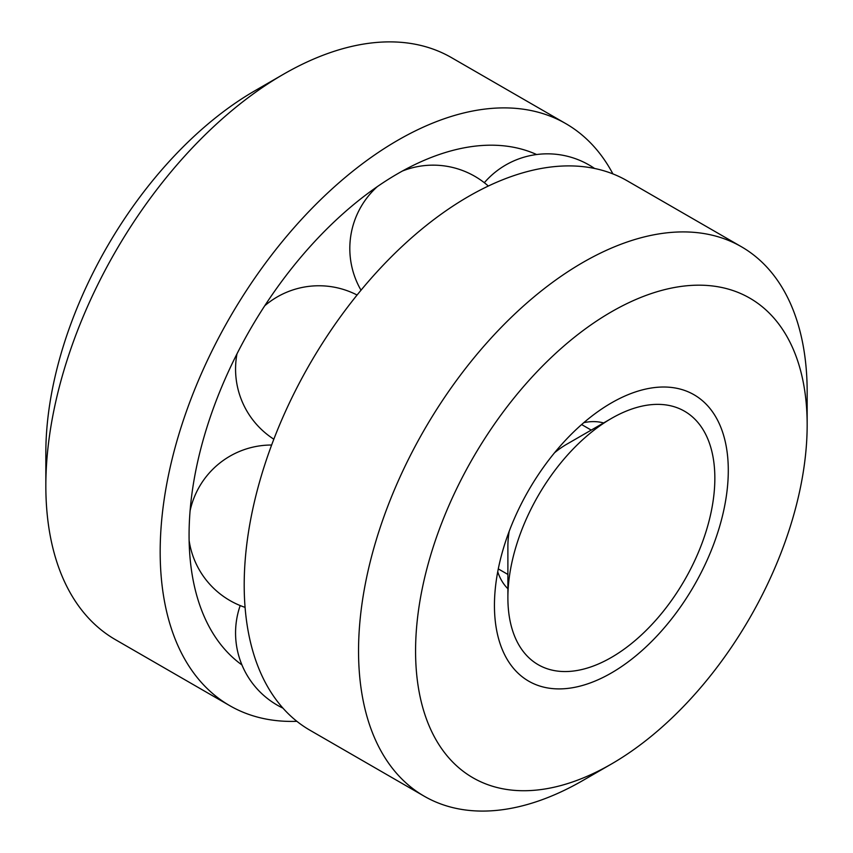 <?xml version="1.0" encoding="UTF-8"?>
<svg xmlns="http://www.w3.org/2000/svg" width="853" height="853" viewBox="0 0 853 853"><rect width="100%" height="100%" fill="white"/><g stroke="black" fill="none" stroke-linecap="round" stroke-linejoin="round"><path stroke-width="1.28" d="M566.808 444.189L611.366 418.471A146.343 84.49 120 0 0 507.887 597.708A146.343 84.49 120 0 0 611.366 657.45A146.343 84.49 120 0 0 714.846 478.213A146.343 84.49 120 0 0 611.366 418.471L566.808 444.189A83.338 48.12 120 0 0 554.546 452.762M509.177 531.355A83.338 48.12 120 0 0 507.887 546.261L507.887 597.708M611.366 402.947L611.366 402.947A165.354 95.472 120 0 0 494.441 605.459A165.354 95.472 120 0 0 611.366 672.974A165.354 95.472 120 0 0 728.291 470.451A165.354 95.472 120 0 0 611.366 402.947L611.366 402.947M497.725 571.777A96.784 55.871 120 0 0 507.887 588.741M603.604 422.949A96.784 55.871 120 0 0 583.836 422.64M807.162 424.911L807.162 391.996A317.22 183.15 120 0 0 741.46 246.773L627.126 180.761A317.22 183.15 120 0 0 468.51 196.467A317.22 183.15 120 0 0 261.274 476.006A317.22 183.15 120 0 0 309.906 730.2L424.24 796.222A317.22 183.15 120 0 0 582.855 780.506L611.366 764.043A276.894 159.863 120 0 0 807.162 424.911A276.894 159.863 120 0 0 611.366 311.867A276.894 159.863 120 0 0 415.571 650.999A276.894 159.863 120 0 0 611.366 764.043M741.46 246.773A317.22 183.15 120 0 0 582.855 262.479A317.22 183.15 120 0 0 375.619 542.028A317.22 183.15 120 0 0 424.24 796.222M612.912 173.905A336.039 194.015 120 0 0 565.816 123.632L451.472 57.62A336.039 194.015 120 0 0 283.452 74.264L283.452 74.264A336.039 194.015 120 0 0 45.838 485.826A336.039 194.015 120 0 0 115.432 639.665L229.777 705.676A336.039 194.015 120 0 0 296.865 721.318M565.816 123.632A336.039 194.015 120 0 0 397.797 140.276A336.039 194.015 120 0 0 178.266 436.395A336.039 194.015 120 0 0 229.777 705.676M254.94 90.727L283.452 74.264L254.94 90.727A295.714 170.728 120 0 0 45.838 452.9L45.838 485.826M536.633 154.532A295.181 170.419 120 0 0 444.648 152.74A295.181 170.419 120 0 0 397.797 173.639A295.181 170.419 120 0 0 194.399 586.182A295.181 170.419 120 0 0 241.943 664.945M498.291 568.898L507.887 574.442M581.629 424.559L591.225 430.093M594.562 168.457A83.338 83.338 0 0 0 484.323 182.713M488.332 186.039A83.338 83.338 0 0 0 402.445 171.016M377.303 186.636A83.338 83.338 0 0 0 361.011 290.212M357.076 295.021A83.338 83.338 0 0 0 264.771 305.737M236.963 353.91A83.338 83.338 0 0 0 273.834 439.21M271.638 445.021A83.338 83.338 0 0 0 190.08 510.904M189.121 540.493A83.338 83.338 0 0 0 245.078 607.368M240.194 605.555A83.338 83.338 0 0 0 282.972 708.15"/></g></svg>
